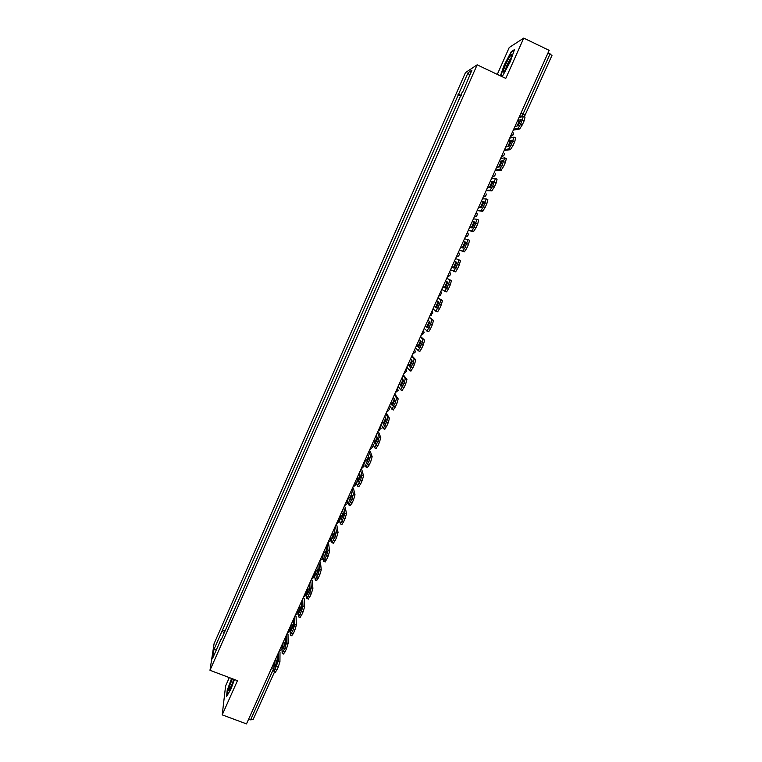 <?xml version="1.0" encoding="UTF-8"?>
<svg xmlns="http://www.w3.org/2000/svg" width="762" height="762" viewBox="0 0 762 762"><rect width="100%" height="100%" fill="white"/><g stroke="black" fill="none" stroke-linecap="round" stroke-linejoin="round"><path stroke-width="1.14" d="M229.314 677.589L225.6 685.952L222.218 714.861L246.497 723.9L549.164 50.349L523.742 38.1L509.245 47.492L497.3 74.4M477.145 64.827L465.468 72.6L214.084 643.652L209.979 670.293L477.145 64.827L505.778 78.419L523.742 38.1M222.218 714.861L237.449 680.666L209.979 670.293M253.079 719.528L250.603 719.852L273.758 668.369M248.65 719.118L250.603 719.852M548.04 52.845L551.926 55.388M461.239 95.317L458.476 94.45L468.049 72.714L471.935 70.161L462.458 92.564M221.228 639.642L462.153 92.354M220.856 639.661L212.398 658.835L213.76 649.929L222.047 631.098L224.19 632.927M458.476 94.45L222.047 631.098M501.091 76.2L503.111 75.105L510.349 61.474L514.445 49.644L511.264 51.626L504.158 65.084L500.405 75.867M231.591 678.456L227.209 690.324L226.495 696.687L230.972 689.029L234.467 679.542M460.896 96.107L457.972 94.736M225.038 631.012L222.218 629.926M468.049 72.714L469.535 75.609M216.437 649.681L213.76 649.929M511.769 51.864L511.264 51.626M514.893 126.606L518.284 125.625L521.037 119.51L517.608 120.587L519.208 121.349L520.465 120.968M517.036 125.987L519.208 121.349M513.626 129.426L518.255 128.054L520.732 123.92L522.389 124.701L519.674 128.969L513.321 130.121M518.874 117.758L523.37 116.31L520.732 123.92M523.561 116.395L525.028 117.091L524.142 120.815L522.475 120.034M522.389 124.701L524.142 120.815M509.835 56.598C505.892 62.341 500.882 75.981 504.53 71.056L505.073 70.294C508.283 65.675 513.131 53.731 511.34 54.854L509.835 56.598M511.054 57.883L510.388 58.788C507.978 62.751 506.339 66.389 505.463 69.694M500.71 76.019L504.501 65.141L511.388 52.102L514.198 50.359M503.149 75.038L501.044 76.181M232.448 678.78C229.533 685.705 228.343 689.762 228.886 690.934L234.163 679.428M233.801 679.285L230.553 688.467M226.943 695.925L227.581 690.182L231.877 678.561M508.425 141.008L511.226 141.475M507.806 146.552L510.035 141.751M504.482 149.79L508.93 148.8L511.34 144.78L513.007 145.552L510.34 149.714L504.215 150.381M509.692 138.189L514.007 137.122L511.34 144.78M514.169 137.198L515.655 137.893L514.741 141.684L513.083 140.913M513.007 145.552L514.741 141.684M508.435 140.989L511.721 140.218L508.978 146.304L505.739 146.99M496.624 167.259L499.729 166.878L502.453 160.82L499.31 161.296L502.044 161.887M498.615 167.011L500.91 162.049M495.376 170.05L499.662 169.45L502.006 165.525L503.663 166.287L501.044 170.355L495.157 170.536M500.567 158.506L504.692 157.829L502.006 165.525M504.825 157.896L506.339 158.591L505.397 162.449L503.739 161.677M503.663 166.287L505.397 162.449M490.223 181.508L492.9 182.185M489.471 187.376L491.833 182.242M486.318 190.205L490.157 190.138L492.719 186.166L494.376 186.928L491.804 190.891L486.146 190.595M491.48 178.718L495.424 178.432L492.719 186.166M495.538 178.479L497.072 179.194L496.1 183.099L494.443 182.337M494.376 186.928L496.1 183.099M490.233 181.499L493.233 181.318L490.528 187.338L487.566 187.433M478.546 207.502L481.365 207.702L484.06 201.711L481.193 201.597L483.813 202.378M480.374 207.635L482.794 202.34M477.307 210.264L480.965 210.569L483.489 206.702L485.137 207.455L482.613 211.322L477.174 210.55M482.441 198.834L486.204 198.93L483.489 206.702M486.289 198.968L487.851 199.682L486.851 203.645L485.203 202.892M485.137 207.455L486.851 203.645M469.573 227.476L472.259 227.962L474.945 221.999L472.211 221.599L474.764 222.466M471.326 227.79L473.812 222.323M468.335 230.219L471.821 230.905L474.297 227.124L475.945 227.867L473.459 231.648L468.249 230.41M473.45 218.846L477.031 219.313L474.297 227.124M477.098 219.342L478.679 220.066L477.65 224.085L476.002 223.333M475.945 227.867L477.65 224.085M460.639 247.345L463.191 248.117L465.868 242.183L463.267 241.497L465.763 242.459M462.315 247.85L464.868 242.221M459.419 250.079L462.725 251.127L465.153 247.45L466.801 248.183L464.363 251.86L459.372 250.165M464.496 238.763L467.906 239.601L465.153 247.45M467.944 239.62L469.544 240.344L468.497 244.421L466.849 243.678M466.801 248.183L468.497 244.421M451.761 267.119L454.181 268.167L456.829 262.261L454.371 261.299L456.8 262.338M453.361 267.805L455.971 262.004M450.533 269.834L453.99 271.12L457.743 263.919L458.829 259.785L460.467 260.518L459.391 264.652L457.743 263.919M455.6 258.575L458.829 259.785M456.057 267.662L457.695 268.395L459.391 264.652M457.695 268.395L455.628 271.853L453.666 271.253M445.522 280.997L447.846 282.245L445.208 288.112L442.922 286.788L444.513 287.484L447.056 281.816M441.703 289.493L444.989 291.151L448.685 284.045L449.799 279.864L451.437 280.587L446.761 278.235M446.742 278.282L449.799 279.864M444.513 287.484L445.294 287.941M451.437 280.587L450.323 284.778L448.685 284.045M447.008 287.779L448.647 288.503L450.323 284.778M448.647 288.503L446.627 291.875L444.694 291.284M436.712 300.599L438.902 302.123L436.283 307.962L434.121 306.362L435.712 307.048L438.15 301.59M432.911 309.048L436.035 311.077L439.674 304.076L440.807 299.837L442.446 300.561L437.988 297.761M437.921 297.904L440.807 299.837M435.712 307.048L436.464 307.61M442.446 300.561L441.312 304.8L439.674 304.076M437.998 307.791L439.636 308.515L441.312 304.8M439.636 308.515L437.674 311.791L435.759 311.21M427.949 320.097L430.016 321.897L427.396 327.717L425.367 325.831L426.958 326.517L429.292 321.269M424.167 328.508L427.13 330.908L430.701 324.012L431.863 319.716L433.502 320.431L429.263 317.183M429.149 317.421L431.863 319.716M426.958 326.517L427.673 327.184M433.502 320.431L432.34 324.726L430.701 324.012M429.044 327.708L430.682 328.422L432.34 324.726M430.682 328.422L428.768 331.613L426.863 331.041M416.671 345.205L418.252 345.891L420.472 340.843M415.471 347.872L418.271 350.634L421.786 343.833L422.977 339.49L424.605 340.195L420.576 336.509M420.424 336.842L422.977 339.49M418.252 345.891L418.929 346.653M424.605 340.195L423.415 344.548L421.786 343.833M420.129 347.51L421.767 348.224L423.415 344.548M421.767 348.224L419.9 351.339L418.024 350.768M419.224 339.509L421.157 341.576L418.557 347.358L416.662 345.215M410.547 358.816L412.356 361.159L409.765 366.913L408.003 364.493L409.585 365.169L411.709 360.321M406.813 367.151L409.451 370.265L412.909 363.569L414.118 359.169L415.747 359.864L411.937 355.74M411.747 356.168L414.118 359.169M409.585 365.169L410.223 366.036M415.747 359.864L414.538 364.265L412.909 363.569M411.261 367.227L412.899 367.922L414.538 364.265M412.899 367.922L410.718 371.046M401.917 378.038L403.593 380.638L401.022 386.363L399.374 383.686L400.964 384.343L402.984 379.695M398.193 386.324L400.669 389.801L404.07 383.191L405.317 378.743L406.946 379.438L403.336 374.875M403.098 375.39L405.317 378.743M400.964 384.343L401.564 385.315M406.946 379.438L405.708 383.896L404.07 383.191M402.441 386.829L404.07 387.525L405.708 383.896M404.07 387.525L401.936 390.563M393.325 397.154L394.878 400.021L392.316 405.727L390.801 402.774L392.382 403.431L394.306 398.983M389.62 405.403L391.935 409.242L395.288 402.727L396.554 398.221L398.183 398.907L394.773 393.925M394.506 394.526L396.554 398.221M392.382 403.431L392.944 404.508M398.183 398.907L396.916 403.412L395.288 402.727M393.659 406.346L395.288 407.032L396.916 403.412M395.288 407.032L393.202 409.975M382.267 421.767L383.838 422.424L385.677 418.167M381.086 424.386L383.248 428.587L386.544 422.158L387.839 417.605L389.458 418.281L386.258 412.871M385.943 413.566L387.839 417.605M383.838 422.424L384.362 423.596M389.458 418.281L388.172 422.843L386.544 422.158M384.924 425.758L386.553 426.444L388.172 422.843M386.553 426.444L384.505 429.292M384.772 416.185L386.201 419.31L383.657 424.986L382.257 421.777M376.266 435.121L377.571 438.502L375.037 444.151L373.761 440.684L375.342 441.322L377.085 437.255M372.599 443.284L374.599 447.837L377.847 441.493L379.162 436.883L380.781 437.559L378.771 432.549L377.79 431.73M377.438 432.511L379.162 436.883M375.342 441.322L375.818 442.598M380.781 437.559L379.466 442.17L377.847 441.493M376.228 445.075L377.857 445.751L379.466 442.17M377.857 445.751L375.847 448.523M367.798 453.962L368.979 457.6L366.455 463.22L365.312 459.496L366.893 460.134L368.541 456.248M364.15 462.086L365.989 466.992L369.189 460.724L370.532 456.076L372.151 456.743L370.322 451.342L369.351 450.504M368.96 451.371L370.532 456.076M366.893 460.134L367.322 461.505M372.151 456.743L370.808 461.401L369.189 460.724M367.589 464.296L369.208 464.963L370.808 461.401M369.208 464.963L367.246 467.649M359.369 472.707L360.436 476.602L357.921 482.194L356.892 478.222L358.473 478.85L360.035 475.155M355.74 480.793L357.426 486.051L360.578 479.87L361.94 475.164L363.56 475.831L361.912 470.059L360.959 469.173M360.531 470.135L361.94 475.164M358.473 478.85L358.864 480.327M363.56 475.831L362.198 480.536L360.578 479.87M358.978 483.422L360.597 484.08L362.198 480.536M360.597 484.08L358.673 486.68M348.529 496.834L350.101 497.472L351.577 493.967M347.377 499.415L348.901 505.016L352.006 498.919L353.397 494.167L355.006 494.824L353.539 488.671L352.606 487.756M352.139 488.804L353.397 494.167M350.101 497.472L350.453 499.043M355.006 494.824L353.625 499.577L352.006 498.919M350.415 502.444L352.034 503.111L353.625 499.577M352.034 503.111L350.149 505.616M350.987 491.366L351.93 495.519L349.434 501.072L348.52 496.853M340.204 515.369L341.767 516.007L343.157 512.683M339.042 517.941L340.423 523.894L343.481 517.865L344.891 513.064L346.5 513.721L345.215 507.197L344.3 506.254M343.795 507.387L344.891 513.064M341.767 516.007L342.071 517.674M346.5 513.721L345.1 518.522L343.481 517.865M341.9 521.379L343.519 522.037L345.1 518.522M343.519 522.037L341.671 524.466M342.643 509.94L343.472 514.331L340.985 519.865L340.195 515.398M334.337 528.418L335.051 533.057L332.575 538.563L331.899 533.848L333.48 534.448L334.785 531.314M330.765 536.381L331.975 542.677L334.994 536.724L336.433 531.876L338.042 532.524L336.928 525.637L336.032 524.666M335.48 525.875L336.433 531.876M333.48 534.448L333.737 536.219M338.042 532.524L336.613 537.381L334.994 536.724M333.423 540.22L335.032 540.868L336.613 537.381M335.032 540.868L333.232 543.211M323.66 552.183L325.222 552.802L326.45 549.85M322.517 554.736L323.583 561.365L326.555 555.498L328.012 550.602L329.613 551.24L328.679 543.992L327.793 542.982M327.212 544.278L328.012 550.602M325.222 552.802L325.441 554.66M329.613 551.24L328.165 556.136L326.555 555.498M324.983 558.975L326.603 559.613L328.165 556.136M326.603 559.613L324.831 561.88M326.079 546.802L326.669 551.688L324.212 557.165L323.65 552.212M314.306 572.995L315.22 579.968L318.145 574.167L319.63 569.224L321.24 569.862L320.469 562.251L319.602 561.203M318.983 562.585L319.63 569.224M315.449 570.452L317.011 571.071L318.154 568.3M317.011 571.071L317.183 573.024M321.24 569.862L319.764 574.805L318.145 574.167M316.592 577.625L318.202 578.263L319.764 574.805M318.202 578.263L316.478 580.463M317.859 565.109L318.335 570.224L315.878 575.681L315.439 570.481M306.143 591.169L306.895 598.475L309.791 592.75L311.296 587.759L312.896 588.388L312.296 580.425L311.448 579.349M310.801 580.815L311.296 587.759M307.276 588.635L308.839 589.255L309.896 586.664M308.839 589.255L308.972 591.283M312.896 588.388L311.401 593.379L309.791 592.75M308.239 596.189L309.848 596.827L311.401 593.379M309.848 596.827L308.162 598.97M309.667 583.321L310.039 588.683L307.6 594.103L307.267 588.674M298.018 609.257L298.618 616.896L301.466 611.238L302.99 606.209L304.6 606.828L304.162 598.513L303.343 597.408M302.647 598.951L302.99 606.209M299.142 606.743L300.704 607.343L301.685 604.942M300.704 607.343L300.79 609.467M304.6 606.828L303.076 611.867L301.466 611.238M299.923 614.667L301.533 615.296L303.076 611.867M301.533 615.296L299.885 617.391M301.523 601.437L301.781 607.038L299.352 612.438L299.133 606.771M289.922 627.259L290.379 635.232L293.189 629.641L294.742 624.564L296.342 625.183L296.075 616.515L295.275 615.382L297.847 613.734M294.532 617.001L294.742 624.564M291.055 624.745L292.608 625.354L293.503 623.126M292.608 625.354L292.656 627.545M296.342 625.183L294.799 630.26L293.189 629.641M291.656 633.051L293.256 633.67L294.799 630.26M293.256 633.67L291.656 635.727M293.418 619.477L293.56 625.316L291.141 630.679L291.036 624.783M281.873 645.176L282.178 653.482L284.95 647.948L286.522 642.823L288.122 643.442L288.017 634.422L287.36 633.384M286.464 634.965L286.522 642.823M282.997 642.671L284.55 643.271L285.369 641.233M284.55 643.271L284.559 645.547M288.122 643.442L286.55 648.567L284.95 647.948M283.426 651.339L285.026 651.958L286.55 648.567M285.026 651.958L283.454 653.967M285.35 637.432L285.379 643.499L282.978 648.843L282.978 642.709M273.863 663.007L274.015 671.636L278.34 661.006L279.94 661.616L280.006 652.253L279.464 651.281M278.425 652.843L278.34 661.006M274.977 660.511L276.53 661.111L277.273 659.254M276.53 661.111L276.501 663.454M279.94 661.616L278.349 666.779L276.749 666.169M275.234 669.55L276.835 670.16L278.349 666.779M276.835 670.16L275.301 672.122M277.32 655.301L277.244 661.587L274.853 666.912L274.968 660.549M273.177 664.531L273.825 664.778M518.989 117.5L521.427 116.672L523.065 113.929L550.088 53.835M519.665 115.995L521.599 116.881M510.559 136.255L513.274 134.569M501.425 156.581L503.53 155.781M492.338 176.813L494.405 176.041M483.289 196.939L485.318 196.196M474.297 216.96L476.279 216.256M476.45 212.16L477.241 214.065C477.145 215.846 476.183 216.77 474.355 216.827M465.344 236.877L467.277 236.22M467.487 232.105L468.278 234.067C468.154 235.81 467.192 236.706 465.401 236.753M456.438 256.699L458.314 256.089M458.572 251.955L459.362 253.965C459.21 255.67 458.257 256.537 456.495 256.575M447.58 276.425L449.389 275.854M449.694 271.701L450.485 273.758C450.313 275.425 449.361 276.273 447.627 276.301M438.76 296.047L440.503 295.532M440.874 291.341L441.655 293.446L438.807 295.932M429.987 315.573L431.644 315.106M432.083 310.896L432.873 313.03L430.035 315.468M421.253 335.004L422.834 334.594M423.348 330.346L424.129 332.508L421.3 334.899M414.642 349.701L415.423 351.892L412.604 354.244M405.994 368.96L406.765 371.17L403.955 373.485M397.383 388.134L398.155 390.354L395.354 392.64M386.763 411.766L387.848 411.585M388.81 407.203L389.582 409.442L386.791 411.699M378.238 430.721L379.162 430.597M380.286 426.177L381.048 428.435L378.266 430.663M369.76 449.58L370.503 449.513M371.799 445.065L372.561 447.332L369.78 449.542M363.35 463.858L364.112 466.134L361.845 468.325M354.949 482.556L355.711 484.842L353.216 487.032M346.586 501.167L347.348 503.463L344.595 505.625M338.261 519.684L338.842 522.542M329.984 538.115L330.565 540.953M321.735 556.46L322.326 559.279M313.534 574.71L314.125 577.52M305.372 592.884L305.962 595.665M297.247 610.962L297.999 613.267M289.169 628.955L289.76 631.708M281.121 646.852L281.864 648.091M279.13 651.272L281.721 649.605M521.027 112.966L525.028 115.262L523.904 116.557M271.72 667.76L273.748 668.531M519.674 128.969L518.017 128.197M510.34 149.714L508.683 148.952M501.044 170.355L499.396 169.593M491.804 190.891L490.157 190.138M482.613 211.322L480.965 210.569M473.459 231.648L471.821 230.905M464.363 251.86L462.725 251.127M510.616 136.131C512.645 135.998 513.617 134.931 513.512 132.931M501.482 156.458C503.453 156.343 504.415 155.324 504.377 153.391M492.395 176.679C494.309 176.594 495.281 175.603 495.29 173.726M483.356 196.806C485.223 196.729 486.185 195.777 486.242 193.958M346.958 501.606L346.777 500.729M336.261 524.132L339.023 521.989M338.728 520.265L338.528 519.093M327.984 542.563L330.737 540.42M330.517 538.82L330.317 537.362M319.745 560.899L322.497 558.765M322.336 557.279L322.145 555.546M311.544 579.149L314.287 577.024M314.182 575.634L314.02 573.643M303.381 597.303L306.124 595.189M306.048 593.903L305.924 591.655M297.961 612.067L297.875 609.571M287.179 633.374L289.912 631.26M289.893 630.136L289.855 627.412M519.722 115.862L521.837 116.805M274.577 671.846L253.041 719.699M552.002 55.331L525.037 115.252L523.856 116.538M518.255 128.054L519.903 128.826M511.454 56.55L511.34 54.854M508.93 148.8L510.588 149.571M499.662 169.45L501.31 170.212M490.433 189.986L492.081 190.748M481.251 210.426L482.898 211.179M472.116 230.762L473.764 231.505M463.029 250.993L464.677 251.727M453.99 271.12L455.628 271.853M444.989 291.151L446.627 291.875M436.035 311.077L437.674 311.791M427.13 330.908L428.768 331.613M418.271 350.634L419.9 351.339M409.451 370.265L411.08 370.97M400.669 389.801L402.298 390.496M391.935 409.242L393.563 409.927M383.248 428.587L384.867 429.273M374.599 447.837L376.218 448.513M365.989 466.992L367.608 467.658M357.426 486.051L359.045 486.718M348.901 505.016L350.52 505.673M340.423 523.894L342.033 524.542M331.975 542.677L333.594 543.325M323.583 561.365L325.193 562.004M315.22 579.968L316.83 580.606M306.895 598.475L308.505 599.103M298.618 616.896L300.228 617.525M290.379 635.232L291.979 635.851M282.178 653.482L283.778 654.091M274.015 671.636L275.615 672.246"/></g></svg>
